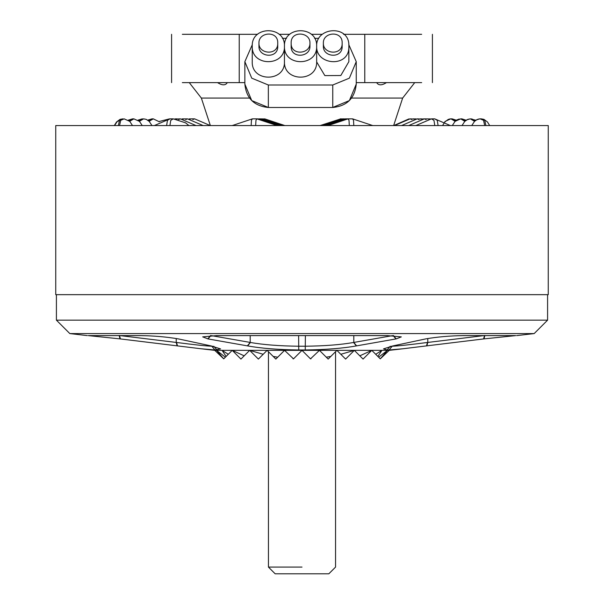<?xml version="1.0" encoding="UTF-8"?>
<svg xmlns="http://www.w3.org/2000/svg" width="604" height="604" viewBox="0 0 604 604"><rect width="100%" height="100%" fill="white"/><g stroke="black" fill="none" stroke-linecap="round" stroke-linejoin="round"><path stroke-width="0.91" d="M302 567.088L268.448 567.088L302 567.088M268.448 351.694L268.448 567.088L275.16 573.8L328.84 573.8L335.552 567.088L335.552 351.694M263.185 354.284L258.384 359.078L249.663 350.358L389.233 350.358L380.278 358.851L387.466 350.358L378.625 357.198L377.862 356.436L381.947 350.358L375.711 354.284L371.785 350.358L359.81 355.832L354.337 350.358L340.815 354.284L336.889 350.358L330.811 356.436L326.288 357.198L319.448 350.358L310.494 358.851L302 350.358L293.506 358.851L284.552 350.358L277.712 357.198L273.189 356.436L267.111 350.358L263.185 354.284L249.663 350.358L244.19 355.832L232.215 350.358L228.289 354.284L222.053 350.358L226.138 356.436L225.375 357.198L216.534 350.358L223.722 358.851L214.767 350.358L201.177 348.78L214.881 349.965L220.588 348.923L211.083 345.911L178.225 338.882C166.81 336.926 154.382 335.832 140.951 335.605L88.252 335.605L119.992 338.882L201.177 348.78M249.663 350.358L214.767 350.358M223.722 358.851L225.375 357.198M228.289 354.284L226.138 356.436M380.278 358.851L378.625 357.198M377.862 356.436L375.711 354.284M244.19 355.832L240.936 359.078L232.215 350.358M371.785 350.358L363.064 359.078L359.81 355.832M277.712 357.198L275.832 359.078L273.189 356.436M293.506 358.851L293.023 358.821M310.977 358.821L310.494 358.851M330.811 356.436L328.168 359.078L326.288 357.198M354.337 350.358L345.616 359.078L340.815 354.284M212.517 346.22L211.672 346.22C206.002 346.001 194.307 344.756 176.572 342.476L119.501 335.537L120.4 338.935M516.699 335.605L534.17 333.582L69.83 333.582L87.301 335.605M484.008 338.882L515.748 335.605L463.049 335.605C449.633 335.824 437.205 336.919 425.775 338.882L392.917 345.911L383.495 348.886L387.111 349.965L389.119 349.965L402.823 348.78L484.008 338.882L484.846 335.492M208.055 338.935L247.625 345.911C261.162 348.349 278.202 349.701 298.746 349.965L305.254 349.965C325.813 349.701 342.853 348.349 356.375 345.911L396.224 338.882L401.32 336.881L387.27 335.605L216.73 335.605L202.68 336.866L208.055 338.935L210.871 335.537M483.6 338.935L484.499 335.537L427.428 342.476C409.693 344.756 397.998 346.001 392.328 346.22L391.483 346.22M392.313 335.681L353.559 342.476C340.671 344.756 324.605 346.001 305.375 346.22L298.625 346.22C279.403 346.001 263.344 344.756 250.441 342.476L211.679 335.681M534.17 333.582L547.586 320.158L56.414 320.158L56.414 294.661M548.258 125.572L55.742 125.572L55.742 294.661L548.258 294.661L548.258 125.572M227.338 82.627C225.488 85.549 222.227 85.549 217.538 82.627M386.462 82.627C381.773 85.549 378.512 85.549 376.662 82.627M421.668 82.627L364.771 82.627L364.771 34.315L343.54 34.315M356.247 82.627L364.771 82.627M257.561 34.315L239.229 34.315L239.229 82.627L244.854 82.627M239.229 82.627L182.333 82.627M182.333 34.315L239.229 34.315M279.123 34.315L289.769 34.315M311.332 34.315L321.977 34.315M364.771 34.315L421.668 34.315M210.366 125.572L201.351 98.059L249.505 98.059M351.596 98.059L402.649 98.059L393.634 125.572M252.238 46.198L252.238 61.668C251.355 82.295 285.33 82.295 284.446 61.668L284.446 46.198C285.33 25.572 251.355 25.572 252.238 46.198C251.355 66.825 285.33 66.825 284.446 46.198C283.563 66.825 317.538 66.825 316.655 46.198C315.809 65.625 349.95 68.025 348.863 46.198C349.95 24.371 315.809 26.765 316.655 46.198C317.538 25.572 283.563 25.572 284.446 46.198L284.446 61.668C283.563 82.295 317.538 82.295 316.655 61.668L316.655 46.198L316.655 61.668M348.787 44.613L356.247 61.668L349.369 78.165L332.759 84.998L332.759 107.474L268.342 107.474L251.74 100.596L244.854 84.099L244.854 61.668L252.321 44.613M318.731 38.339L314.578 38.339M286.522 38.339L282.37 38.339M323.367 43.103C322.868 54.435 342.785 55.832 342.151 43.103C342.785 30.374 322.868 31.77 323.367 43.103L323.367 46.198C322.868 57.531 342.785 58.928 342.151 46.198L342.151 43.103M309.943 43.103C310.441 31.77 290.524 30.374 291.158 43.103C290.524 55.832 310.441 54.435 309.943 43.103L309.943 46.198C310.441 57.531 290.524 58.928 291.158 46.198L291.158 43.103M258.95 43.103C258.452 54.435 278.368 55.832 277.734 43.103C278.368 30.374 258.452 31.77 258.95 43.103L258.95 46.198C258.452 57.531 278.368 58.928 277.734 46.198L277.734 43.103M348.863 46.198L348.863 61.668L340.815 75.523L324.846 75.598L316.655 61.902M268.342 107.429L268.342 84.998L251.74 78.165L244.854 61.668M268.342 84.998L332.759 84.998M177.131 345.865L176.225 342.438L176.225 338.504M214.881 349.965L211.672 346.039M176.572 342.476L177.478 345.911M216.889 349.965L213.756 346.22M119.992 338.882L119.154 335.492M387.111 349.965L390.244 346.22M389.119 349.965L392.328 346.039M426.522 345.911L427.428 342.476M427.775 338.504L427.775 342.438L426.869 345.865M356.375 345.911L353.559 342.476M305.375 335.605L305.254 349.965M298.746 349.965L298.625 335.605M250.441 342.476L247.625 345.911M353.801 335.605L353.801 342.438L356.617 345.865M395.945 338.935L393.129 335.537M393.37 335.492L396.224 338.882M207.776 338.882L210.63 335.492M247.383 345.865L250.199 342.438L250.199 335.605M408.999 118.89L393.733 125.572M416.111 118.89L414.94 118.92M423.23 118.89L423.615 118.86M430.35 118.89L429.18 118.92M449.572 118.996L450.69 118.86L444.937 121.525M459.289 118.996L456.284 120.143M478.738 118.996L481.063 118.86M442.566 125.572L444.801 121.97L448.311 119.365L450.946 118.86L455.122 121.313M450.946 118.86L452.154 118.86L455.869 120.641M452.29 125.572L455.069 121.366L460.671 118.86L461.879 118.86L465.586 120.641M460.671 118.86L464.846 121.313M475.854 120.234L470.388 118.86L474.57 121.313M471.603 118.86L475.31 120.641M489.701 125.572L487.466 121.97L483.955 119.365L481.32 118.86L484.755 120.332L485.903 125.572M481.32 118.86L480.112 118.86L483.547 120.332L484.695 125.572M394.442 125.572L410.086 118.86L411.898 119.562M410.086 118.86L414.374 119.056M401.554 125.572L417.205 118.86L421.494 119.056M417.205 118.86L419.017 119.562M429.535 118.95L424.325 118.86L426.137 119.562M427.624 118.86L428.614 119.056M450.388 125.572L434.737 118.86L437.258 120.332L438.096 125.572M434.737 118.86L431.437 118.86L433.959 120.332L434.797 125.572M320.082 125.572L340.505 118.943M340.263 118.86L343.11 118.943M322.687 125.572L342.876 118.86L345.714 118.943M372.774 125.572L352.593 118.86L353.514 120.332L353.816 125.572M352.593 118.86L348.085 118.86L349.006 120.332L349.308 125.572M279.675 125.572L259.493 118.86L264.461 118.943M282.279 125.572L261.857 118.943M277.07 125.572L256.889 118.86L259.252 118.943M251.151 125.572L251.453 120.332L252.374 118.86L256.889 118.86L255.968 120.332L255.658 125.572M189.414 118.95L190.335 119.056M191.317 118.86L194.624 118.86L192.812 119.562M182.295 118.95L187.504 118.86L185.692 119.562M184.205 118.86L183.216 119.056M196.036 125.572L180.385 118.86L176.096 119.056M180.385 118.86L178.573 119.562M188.916 125.572L185.564 122.823L173.273 118.86L170.751 120.332L169.913 125.572M173.273 118.86L169.966 118.86L167.451 120.332L166.613 125.572M149.135 121.313L153.31 118.86L152.102 118.86L148.395 120.641M138.127 120.234L143.593 118.86L139.418 121.313M142.385 118.86L138.671 120.641M142.25 125.572L139.464 121.366L133.869 118.86L132.661 118.86L128.946 120.641M133.869 118.86L129.694 121.313M132.525 125.572L129.739 121.366L124.145 118.86L120.709 120.332L119.562 125.572M124.145 118.86L119.501 120.332L118.354 125.572M151.959 118.86L147.716 120.143M142.234 118.86L137.999 120.143M132.518 118.86L128.275 120.143M122.786 118.86L120.045 119.365L116.534 121.97L114.299 125.572M190.796 118.867L189.06 118.92M183.676 118.867L181.94 118.92M176.564 118.867L174.82 118.92M169.445 118.867L159.063 121.525M244.854 84.099C246.281 98.263 254.103 106.055 268.342 107.474L332.759 107.474C346.998 106.055 354.827 98.263 356.247 84.099L349.369 100.596L332.759 107.429M389.233 350.358L402.823 348.78M547.586 320.158L547.586 294.661M69.83 333.582L56.414 320.158M171.589 82.627L171.589 34.315M432.411 82.627L432.411 34.315M201.351 98.059L189.271 82.627M402.649 98.059L414.729 82.627M466.001 120.143L470.131 118.86M475.726 120.143L479.855 118.86M452.154 118.86L456.413 120.234M461.879 118.86L466.137 120.234M470.388 118.86L467.753 119.365L464.755 121.404L462.007 125.572M480.112 118.86L477.311 119.426L474.578 121.298L471.732 125.572M413.385 118.86L415.295 118.95M420.505 118.86L422.415 118.95M424.325 118.86L408.674 125.572M431.437 118.86L415.794 125.572M327.897 125.572L348.085 118.86L345.48 118.86L325.292 125.572M264.703 118.86L284.884 125.572M252.374 118.86L232.193 125.572M194.624 118.86L210.268 125.572M187.504 118.86L203.155 125.572M177.085 118.86L175.175 118.95M169.966 118.86L154.322 125.572M153.31 118.86L159.305 121.789M143.593 118.86L146.228 119.365L149.226 121.404L151.974 125.572M132.661 118.86L128.403 120.234M122.937 118.86L117.153 121.563L114.556 125.572M356.247 84.099L356.247 61.668"/></g></svg>
